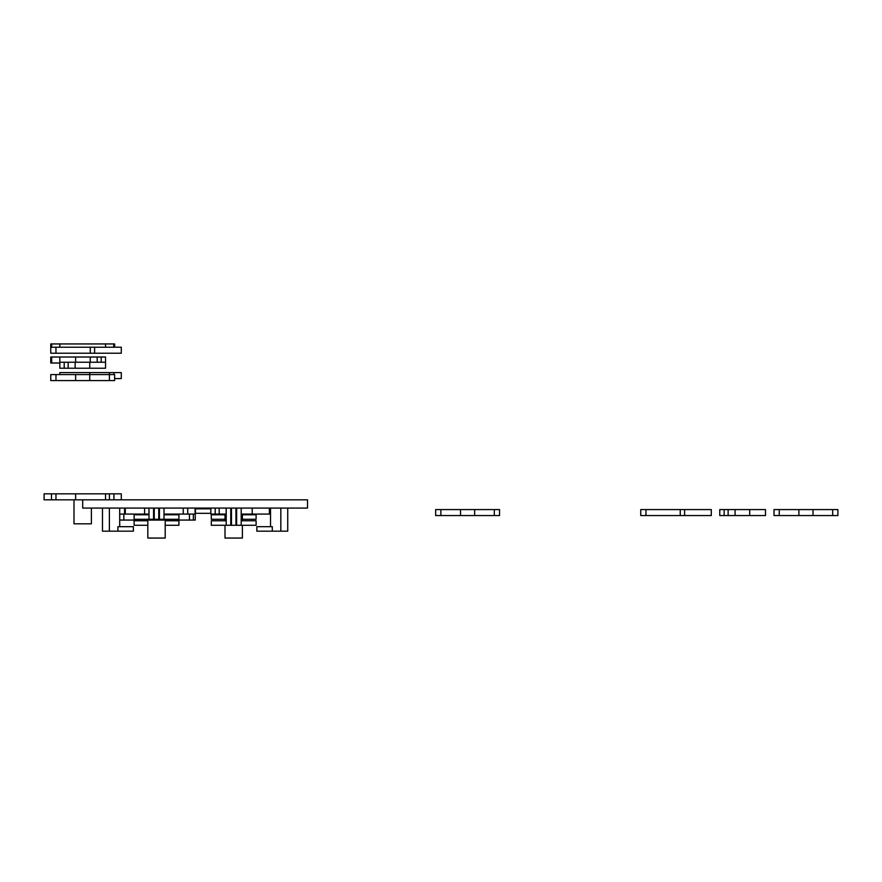 <?xml version="1.0" encoding="UTF-8"?>
<svg xmlns="http://www.w3.org/2000/svg" width="882" height="882" viewBox="0 0 882 882"><rect width="100%" height="100%" fill="white"/><g stroke="black" fill="none" stroke-linecap="round" stroke-linejoin="round"><path stroke-width="1.32" d="M109.423 499.829L109.423 493.832L121.286 493.832L121.286 499.829M82.699 499.829L82.699 508.076L307.52 508.076L307.52 499.829L55.963 499.829L55.963 493.832L109.423 493.832M74 499.829L74 523.809L91.386 523.809L91.386 508.076M55.963 499.829L44.1 499.829L44.1 493.832L55.963 493.832M90.251 353.23L121.286 353.23L121.286 347.232L90.251 347.232L90.251 353.23L50.759 353.23L50.759 347.232L90.251 347.232M55.963 353.23L55.963 347.232M113.712 347.232L113.712 343.947L114.638 343.947L114.638 347.232M51.674 347.232L51.674 343.947L105.553 343.947L105.553 347.232L105.553 343.947L113.712 343.947M50.759 347.232L50.759 343.947L51.674 343.947M59.833 347.232L59.833 343.947M59.833 357.023L59.833 363.02L50.759 363.02L50.759 357.023L105.553 357.023L105.553 363.02M51.674 363.02L51.674 357.023M90.251 362.226L90.251 357.023M97.196 362.226L97.196 357.023L97.207 362.226M109.423 380.572L55.963 380.572L55.963 374.585L114.638 374.585L114.638 380.572L109.423 380.572L109.423 372.601L121.286 372.601L121.286 378.587L114.638 378.587M59.833 374.585L59.833 372.601L109.423 372.601M75.135 368.224L68.179 368.224L68.179 362.226L105.553 362.226L105.553 368.224L75.135 368.224L75.135 362.226M64.199 368.224L59.833 368.224L59.833 362.226L68.179 362.226L68.179 368.224L64.199 368.224L64.199 362.226M55.963 380.572L50.759 380.572L50.759 374.585L55.963 374.585M195.429 508.826L195.429 513.324L195.429 508.826L210.809 508.826L210.809 513.324L195.429 513.324L195.429 508.076M202.628 508.076L202.628 508.826M154.262 508.076L154.262 519.266L158.914 519.266L158.914 508.076M158.76 508.076L158.76 519.266M231.459 508.076L231.459 525.275L236.1 525.275L236.1 508.076M235.957 508.076L235.957 525.275M149.014 514.768L134.108 514.768L134.108 519.266L178.925 519.266L178.925 514.768L164.008 514.768M164.008 508.076L164.008 519.266L158.914 519.266M149.014 508.076L149.014 519.266L153.567 519.266L153.567 508.076M153.567 519.266L154.262 519.266M154.118 508.076L154.118 519.266M159.433 508.076L159.433 519.266M226.211 508.076L226.211 525.275L226.211 520.777L211.294 520.777L211.294 525.275L256.111 525.275L256.111 520.777L241.194 520.777M241.194 508.076L241.194 525.275L236.1 525.275M226.211 525.275L231.459 525.275M230.764 525.275L230.764 508.076M231.305 525.275L231.305 508.076M236.63 508.076L236.63 525.275M272.284 526.675L272.284 531.173L256.849 531.173L256.849 526.675L272.284 526.675L272.284 531.173L287.73 531.173L287.73 508.076L287.73 531.173M270.52 508.076L270.52 526.675M225.009 514.768L211.294 514.768L211.294 519.266L225.009 519.266M242.396 514.768L256.111 514.768L256.111 519.266L242.396 519.266M147.823 520.777L134.108 520.777L134.108 525.275L147.823 525.275M165.21 520.777L178.925 520.777L178.925 525.275L165.21 525.275M117.923 526.675L117.923 531.173L133.369 531.173L133.369 526.675L117.923 526.675M119.698 526.675L119.698 508.076M102.477 508.076L102.477 531.173L117.923 531.173M440.868 509.575L435.653 509.575L435.653 515.562L440.868 515.562L440.868 509.575L460.525 509.575L460.525 515.562L440.868 515.562M494.317 509.575L494.317 515.562L499.532 515.562L499.532 509.575L460.525 509.575M494.317 515.562L460.525 515.562M645.955 509.575L640.751 509.575L640.751 515.562L645.955 515.562L645.955 509.575L680.243 509.575L680.243 515.562L645.955 515.562M684.608 509.575L684.608 515.562L711.278 515.562L711.278 509.575L680.243 509.575M684.608 515.562L680.243 515.562M728.135 509.575L728.135 515.562L719.778 515.562L719.778 509.575L728.135 509.575L728.124 515.562L735.081 515.562L735.081 509.575L728.124 509.575M735.081 509.575L765.488 509.575L765.488 515.562L735.081 515.562M779.236 509.575L774.021 509.575L774.021 515.562L779.236 515.562L779.236 509.575L798.894 509.575L798.894 515.562L779.236 515.562M832.685 509.575L832.685 515.562L837.9 515.562L837.9 509.575L798.894 509.575M832.685 515.562L798.894 515.562M147.823 520.06L147.823 538.053L165.21 538.053L165.21 520.06M149.014 514.074L124.571 514.074L124.571 508.076M193.356 514.074L195.242 514.074L195.242 520.06L193.356 520.06L193.356 514.074L183.247 514.074L183.247 508.076M148.959 514.074L148.959 508.076M183.247 514.074L164.008 514.074M225.009 514.074L225.009 520.777M225.009 525.275L225.009 538.053L242.396 538.053L242.396 525.275M242.396 514.074L242.396 520.777M226.211 514.074L210.842 514.074L210.842 508.076M219.199 514.074L219.199 508.076L219.199 514.074M270.52 514.074L269.396 514.074L269.396 508.076M226.145 514.074L226.145 508.076M269.396 514.074L241.194 514.074M193.356 520.06L189.465 520.06L189.465 514.074M189.465 520.06L119.754 520.06L119.754 514.074L124.571 514.074M123.833 520.06L123.833 514.074M113.921 499.829L113.921 493.832M51.476 499.829L51.476 493.832M75.632 499.829L75.632 493.832M94.617 353.23L94.617 347.232M75.632 362.226L75.632 357.023M101.187 362.226L101.187 357.023M113.921 374.585L113.921 372.601M89.755 380.572L89.755 372.601M89.755 368.224L89.755 362.226M75.632 380.572L75.632 374.585M280.829 508.076L280.829 531.173M109.379 508.076L109.379 531.173M474.659 509.575L474.659 515.562M724.144 509.575L724.144 515.562M749.7 509.575L749.7 515.562M813.028 509.575L813.028 515.562M125.288 514.074L125.288 508.076M187.734 514.074L187.734 508.076M144.582 514.074L144.582 508.076M215.208 514.074L215.208 508.076M252.197 514.074L252.197 508.076M143.215 520.06L143.215 519.266M143.215 514.768L143.215 514.074M170.083 520.06L170.083 519.266M170.083 514.768L170.083 514.074M105.553 499.829L105.553 493.832M195.109 514.074L195.109 508.076"/></g></svg>
